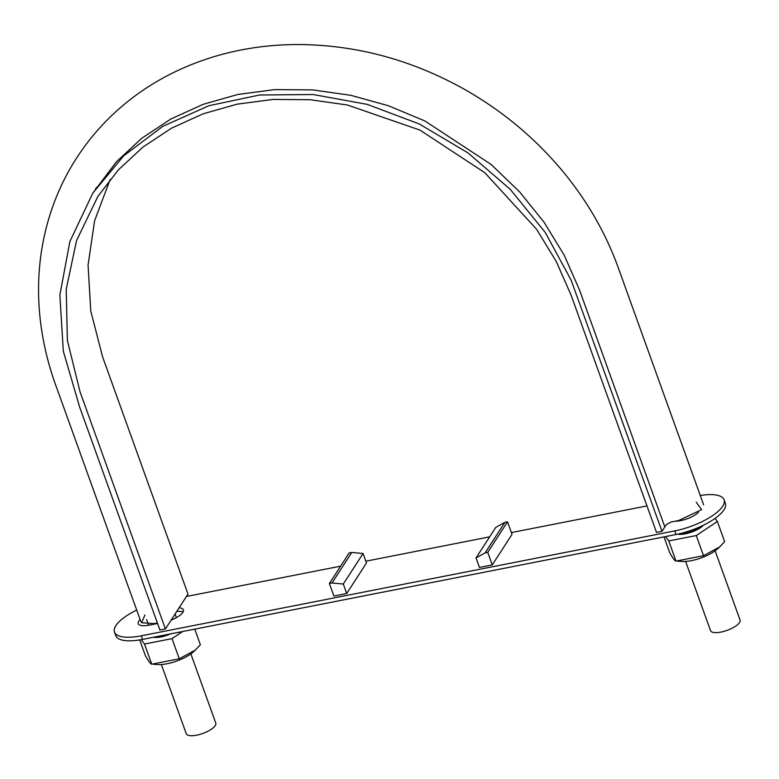 <?xml version="1.0" encoding="UTF-8"?>
<svg xmlns="http://www.w3.org/2000/svg" width="779" height="779" viewBox="0 0 779 779"><rect width="100%" height="100%" fill="white"/><g stroke="black" fill="none" stroke-linecap="round" stroke-linejoin="round"><path stroke-width="1.17" d="M696.202 502.163L701.577 509.68L678.684 520.499L671.255 521.959L666.464 524.423L662.004 531.317L656.502 532.398L571.104 295.183L556.216 261.393L536.595 229.269L484.801 172.695L419.988 130.112L347.424 104.999L310.091 99.712L273.069 99.43L237.137 104.162L203.027 113.841L171.429 128.233L143.005 147.046L118.34 169.919L97.93 196.347L76.556 240.536L66.205 289.291L67.393 340.462L80.013 391.74L165.411 628.965L159.919 630.045L79.653 407.096L63.303 351.105L59.866 295.066L69.867 241.587L92.837 193.046L123.715 155.81L162.899 126.295L208.957 105.701L259.563 94.999L313.168 94.532L367.143 104.347L419.375 124.007L467.906 152.85L510.313 189.385L545.281 232.473L571.095 280.07L662.004 531.317M165.411 628.965L187.992 594.065L102.585 356.84L90.773 311.025L88.066 265.094L94.619 220.72L110.16 179.452M144.923 614.972L141.622 622.752L154.408 623.589L157.377 623.005M156.375 636.677A14.363 4.898 -19.8 0 0 161.584 636.18A14.363 4.898 -19.8 0 0 167.563 634.476M169.958 634.009A15.677 5.346 160.2 0 1 153.989 637.154M715.132 550.802L740.05 620.026A15.677 5.346 160.2 0 1 739.505 622.538A15.677 5.346 160.2 0 1 723.983 631.36A15.677 5.346 160.2 0 1 710.545 630.649L685.617 561.425M703.009 525.416A15.677 5.346 160.2 0 1 678.188 534.053M190.855 653.893L215.783 723.107A15.677 5.346 160.2 0 1 215.228 725.629A15.677 5.346 160.2 0 1 199.716 734.451A15.677 5.346 160.2 0 1 186.269 733.73L161.35 664.516M680.242 533.576A14.363 4.898 -19.8 0 0 685.851 533.099A14.363 4.898 -19.8 0 0 701.061 526.331M136.705 610.084A40.469 13.798 -19.8 0 0 114.494 632.071L115.789 635.654A40.469 13.798 -19.8 0 0 142.576 639.393L141.281 635.82L674.721 530.927A40.469 13.798 -19.8 0 0 724.081 499.767A40.469 13.798 -19.8 0 0 700.272 495.493M142.576 639.393L676.006 534.511A40.469 13.798 -19.8 0 0 725.366 503.351L724.081 499.767M183.094 611.943A16.184 5.521 -19.8 0 0 176.726 611.476M476.027 557.939L495.775 527.402L504.87 522.358L507.509 521.833L512.027 534.365L492.27 564.902L487.761 552.369L485.122 552.886L476.027 557.939L479.436 567.424L492.27 564.902M507.509 521.833L487.761 552.369M504.87 522.358L485.122 552.886M363.063 553.499L351.767 552.457L332.02 582.994L343.305 584.036L346.723 593.52L366.471 562.983L363.063 553.499L343.305 584.036M351.767 552.457L349.128 552.973L329.381 583.51L332.02 582.994M346.723 593.52L333.889 596.042L329.381 583.51M114.494 632.071A40.469 13.798 -19.8 0 0 141.281 635.82M646.969 505.922L511.384 532.583M489.66 536.858L365.838 561.201M340.598 566.167L186.424 596.48M140.103 619.529A16.184 5.521 -19.8 0 0 138.263 623.667A16.184 5.521 -19.8 0 0 148.974 625.167L157.553 623.482M171.166 620.065A16.184 5.521 -19.8 0 0 183.386 609.821A16.184 5.521 -19.8 0 0 179.112 607.795M675.081 521.209A16.184 5.521 -19.8 0 0 680.573 520.635A16.184 5.521 -19.8 0 0 698.461 512.319M182.705 631.506L172.013 638.624L179.267 658.781L195.344 650.046L200.359 644.73L194.75 629.14M139.694 639.91L145.332 655.558C148.448 661.157 150.59 664.029 151.749 664.185L179.267 658.781M172.013 638.624L144.495 644.038L141.233 639.647M153.453 637.251A16.018 5.463 -19.8 0 0 161.117 636.901A16.018 5.463 -19.8 0 0 170.494 633.902M153.541 664.312L157.952 664.545A24.276 8.277 -19.8 0 0 167.193 663.727A24.276 8.277 -19.8 0 0 179.102 660.154A24.276 8.277 -19.8 0 0 193.504 651.75L195.344 650.046M144.495 644.038L151.749 664.185M696.28 535.543L703.534 555.69L719.621 546.955L724.636 541.648L717.371 521.492L696.28 535.543L668.762 540.947L665.509 536.575M663.981 536.867L669.599 552.467C672.715 558.066 674.857 560.948 676.016 561.104L703.534 555.69M715.073 518.395L717.371 521.492M677.681 534.16A16.018 5.463 -19.8 0 0 685.393 533.81A16.018 5.463 -19.8 0 0 703.476 525.182M677.808 561.221L682.219 561.464A24.276 8.277 -19.8 0 0 691.46 560.637A24.276 8.277 -19.8 0 0 703.369 557.073A24.276 8.277 -19.8 0 0 717.771 548.659L719.621 546.955M668.762 540.947L676.016 561.104M92.837 193.046L116.529 161.662L141.739 138.282L170.796 119.041L203.105 104.337L237.984 94.434L274.724 89.604L312.574 89.887L350.735 95.301L388.448 105.749L424.925 120.979L491.198 164.515L519.642 191.907L544.141 222.346L564.2 255.191L579.42 289.739L664.828 526.955M676.006 534.511L674.721 530.927M95.661 188.693L96.469 187.437M703.612 504.782L617.484 265.59C604.747 231.197 586.159 199.356 561.727 170.056C534.55 137.747 502.397 110.988 465.258 89.77C413.162 60.48 358.447 45.406 301.142 44.549C261.978 44.228 225.131 51.024 190.592 64.939C155.956 79.01 126.325 99.274 101.689 125.731C74.609 155.109 56.088 189.287 46.127 228.296C39.933 252.834 37.538 278.103 38.95 304.102C40.576 332.779 46.633 361.076 57.11 388.984L140.882 621.681M146.598 619.646L148.614 625.235M175.1 613.988L176.405 617.62"/></g></svg>
